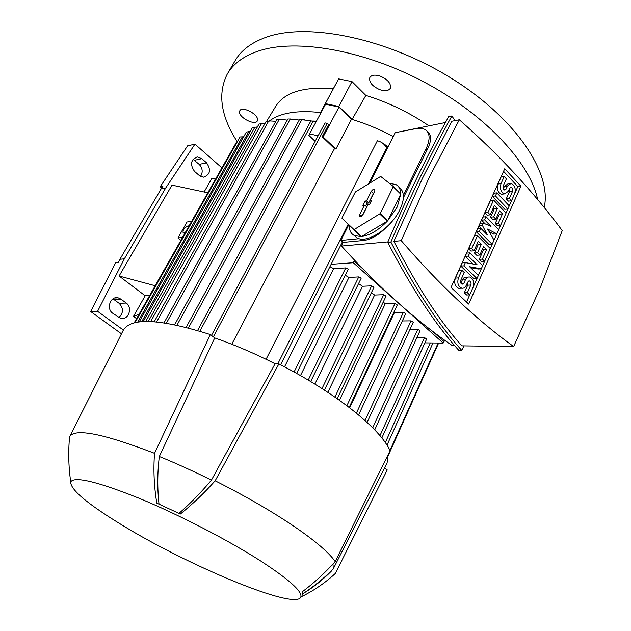 <?xml version="1.0" encoding="UTF-8"?>
<svg xmlns="http://www.w3.org/2000/svg" width="631" height="631" viewBox="0 0 631 631"><rect width="100%" height="100%" fill="white"/><g stroke="black" fill="none" stroke-linecap="round" stroke-linejoin="round"><path stroke-width="0.95" d="M544.182 207.473C552.062 173.777 516.923 119.354 452.585 79.041C388.396 38.625 308.756 22.251 266.913 37.008C251.572 42.34 240.892 50.377 234.882 61.12L227.736 73.314M537.644 199.57C530.49 163.658 486.477 115.465 425.436 82.764C364.434 50.023 296.452 38.396 258.876 50.906C243.59 56.025 232.997 63.857 227.105 74.395C217.49 93.885 220.889 116.372 237.303 141.857M239.543 112.421L239.796 110.748C241.783 105.984 257.361 113.541 257.558 119.369L257.306 120.939C255.303 125.672 239.946 118.305 239.543 112.421M380.446 76.201C388.01 79.695 391.307 83.718 390.337 88.261C388.578 90.935 385.013 91.385 379.657 89.61C372.124 86.139 368.843 82.117 369.821 77.534C371.556 74.9 375.098 74.458 380.446 76.201M393.271 136.454C379.681 129.355 365.948 123.676 352.082 119.409L338.776 106.458L325.351 103.594L320.501 112.547L333.334 88.703C303.424 86.376 284.147 92.371 275.526 106.671L266.59 121.381M333.334 88.703L338.65 78.899L352.003 81.596L365.838 95.415L352.082 119.409L351.506 119.235L335.889 149.034L334.485 148.6L231.782 344.242M428.883 125.782C409.164 112.397 388.152 102.269 365.838 95.415L365.838 95.415M266.077 359.284L377.37 140.745C381.1 141.691 383.924 143.663 385.849 146.66L387.426 146.368L368.591 183.739M284.557 366.816L333.712 268.696L329.926 266.676M334.485 148.6L322.181 136.753L323.088 136.966L335.889 149.034M315.153 141.36L308.827 135.318L325.58 104.194L338.997 107.065L351.506 119.235M338.997 107.065L323.088 136.966M322.181 136.753L328.593 124.717L327.221 123.376L325.02 122.895L211.464 335.416M325.58 104.194L309.592 133.898L318.111 135.831M316.273 121.483L313.378 121.57L310.933 120.813L197.59 330.502M308.827 135.318L309.592 133.898M269.271 121.026C280.156 112.87 297.233 110.046 320.501 112.547L321.021 112.61M275.826 121.318L270.557 120.963L266.085 121.507L154.232 321.715M236.948 142.488L236.207 142.622L134.166 322.906M243.653 136.793L240.08 136.951L134.995 322.693M250.286 131.358L246.303 132.108L139.167 321.944M257.361 126.965L252.439 127.541L143.221 321.565M264.957 123.526L259.025 123.999L148.253 321.455M287.231 120.174L283.429 119.567L276.725 119.701L164.052 322.804M299.228 120.04L288.761 118.967M312.755 121.026L316.423 121.191M432.156 330.936L443.885 341.442L443.159 343.067L353.289 262.733L331.117 264.318M353.289 262.733L354.125 261.037L362.186 268.262M443.159 343.067L424.9 342.878M296.617 373.371L348.107 269.429L347.728 268.696L345.764 267.899L333.712 268.696M310.704 381.542L361.09 278.421L360.727 277.703L358.763 276.906L348.927 277.459L345.228 275.234M324.413 390.108L373.962 287.326L371.651 285.835L362.502 286.261L358.558 283.603M337.23 398.745L386.038 296.176L383.735 294.701L374.585 295.048L371.407 292.634M349.132 407.452L397.301 304.954L395.022 303.503L385.233 303.779L383.238 302.052M358.574 414.985L405.701 313.678L403.438 312.25L394.478 312.424L394.012 311.959M367.108 422.439L413.273 322.267L411.041 320.863L402.318 320.95M374.727 429.869L420.041 330.699L417.825 329.319L410.016 329.335M381.85 437.914L426.666 338.973L424.482 337.609L416.902 337.569M300.506 375.571L348.927 277.459M314.893 384.098L362.502 286.261M327.836 392.348L374.585 295.048M339.415 400.291L385.233 303.779M349.653 407.855L394.478 312.424M311.028 120.702L299.686 119.551L304.465 119.638M388.231 146.455L387.426 146.368M381.952 142.693L387.521 146.36M443.885 341.442L445.218 340.63M355.584 261.368L354.125 261.037M354.062 260.982L354.464 260.177M454.793 345.764L452.459 345.733C415.9 320.651 378.915 287.42 341.505 246.058L343.067 242.399L340.89 240.435L348.667 225.007M369.845 182.958L395.172 132.676L417.69 128.29L421.823 128.314L425.176 129.481C430.082 132.873 430.374 139.325 426.059 148.829L403.343 195.381C403.627 199.483 402.491 204.207 399.936 209.539C392.032 226.671 369.727 242.328 358.968 238.707L357.209 238.061L353.873 235.253M398.8 131.958L445.447 122.509M427.589 131.776C431.691 135.058 431.533 141.107 427.116 149.926L403.359 197.803M385.502 228.099C378.119 235.418 370.902 239.535 363.842 240.458L343.067 242.399M341.505 246.058L387.899 241.894M393.389 186.942L400.74 194.111L397.254 206.952L387.75 220.669L380.248 213.57L393.389 186.516L380.667 176.412L355.348 191.998L341.884 218.137L354.023 229.613L380.248 213.57M379.783 214.067L387.284 221.173C378.529 230.189 369.955 235.316 361.563 236.53L354.023 229.613M353.589 229.66L361.121 236.578L354.496 235.584C350.978 233.793 349.235 230.465 349.274 225.582M389.366 183.321L395.882 184.536C398.973 186.232 400.59 189.284 400.732 193.685L393.389 186.516M399.005 187.391C401.576 189.024 403.02 191.682 403.343 195.381M361.563 236.53L387.284 221.173M387.75 220.669L400.74 194.111M371.265 191.485C372.432 189.679 373.615 188.921 374.806 189.229L374.822 190.98L370.121 200.382L371.691 200.169L369.545 204.476L367.968 204.681L363.219 214.185L359.859 216.52L359.662 214.611L364.418 205.138L362.857 205.343L365.002 201.068L366.564 200.855L371.265 191.485L373.489 193.37L368.67 203.008L367.108 203.214L365.712 206.014M374.033 192.565L373.489 193.37M366.564 200.855L368.67 203.008M365.002 201.068L367.108 203.214M364.418 205.138L366.8 206.747L362.636 215.061M370.121 200.382L370.996 201.557M358.968 238.707L340.89 240.435M461.837 350.45L458.855 350.394C435.548 324.855 411.838 288.832 387.71 242.343C407.579 195.791 427.913 153.877 448.712 116.601L451.914 115.954C431.115 153.325 410.765 195.365 390.881 242.059C414.946 288.706 438.592 324.839 461.837 350.45L464.069 345.883M454.943 120.639L451.914 115.954M393.878 241.357C416.799 286.159 439.468 320.998 461.876 345.859L513.642 346.529L539.876 288.667L562.245 230.575C533.1 191.414 498.79 154.485 459.329 119.772L451.883 121.239L422.565 178.116L393.878 241.357L401.261 240.695C439.35 284.762 476.807 320.043 513.642 346.529M459.329 119.772L429.348 177.114L401.261 240.695M387.71 242.343L390.881 242.059M451.015 287.428L504.721 168.753L520.914 186.184L468.691 304.071L451.015 287.428M473.076 264.01L465.197 256.328L466.664 253.094L469.748 252.873L482.715 265.612L473.203 287.018M478.416 275.297L469.606 266.747L481.287 268.83L478.195 269.011L470.537 267.647M460.796 266.061L463.88 265.872L476.973 278.547L473.881 278.697L460.796 266.061L462.263 262.811L465.355 262.614L477.115 264.744L468.289 256.107L465.197 256.328M485.16 223.863L481.556 220.195L482.975 217.056L486.067 216.733L498.695 229.645L482.715 265.604M494.041 240.119L487.629 229.045L496.834 233.825L493.742 234.101L489.191 231.743M476.31 231.774L479.402 231.49L492.172 244.331L489.072 244.583L476.31 231.774L477.746 228.603L480.838 228.312L487.235 234.771L482.265 225.141L479.174 225.441L480.128 223.342L483.22 223.035L491.005 226.363L484.64 219.88L481.556 220.195M480.664 228.327L479.174 225.441M492.354 196.32L495.453 195.933L507.884 208.956L504.784 209.295L492.354 196.32L493.75 193.236L496.842 192.849L509.249 205.88L498.687 229.645M503.767 193.622L501.598 194.253C497.804 192.652 496.581 189.245 497.914 184.039L501.132 176.925L504.224 176.499L506.401 178.825L503.199 185.948C502.662 188.038 503.159 189.41 504.682 190.049L506.109 189.04L507.482 185.987L504.382 186.39L507.892 183.889L509.714 183.653M503.278 188.85L504.382 186.39M507.482 185.987L510.992 183.479C514.762 185.057 515.992 188.448 514.675 193.654L511.52 200.776L508.42 201.131L506.259 198.852L509.43 191.753L509.367 188.914M498.34 223.216L495.24 223.524L497.449 225.78L500.541 225.48L498.34 223.216L502.497 213.885L499.563 210.841L495.856 219.146L493.631 216.859L497.362 208.553L494.404 205.485L490.192 214.848L487.1 215.171L484.86 212.876L490.492 200.437L493.584 200.066L506.054 213.065M495.24 223.524L499.397 214.217L498.482 213.262M495.856 219.146L492.764 219.462L490.539 217.182L494.262 208.9L493.316 207.915M482.36 259.096L479.268 259.302L481.524 261.526L484.624 261.329L482.36 259.096L486.635 249.497L483.622 246.5L479.812 255.034L477.525 252.779L481.358 244.236L478.33 241.208L473.991 250.838L470.907 251.067L468.604 248.803L474.394 236.01L477.486 235.734L490.295 248.559M479.268 259.302L483.535 249.734L482.597 248.795M479.812 255.034L476.713 255.247L474.441 253.007L478.266 244.489L477.288 243.511M460.37 288.257L458.698 288.32C455.038 286.513 453.926 283.09 455.361 278.066L458.824 270.415L461.908 270.242L464.25 272.489L460.796 280.156C460.228 282.175 460.677 283.54 462.137 284.265L463.919 283.13L465.394 279.849L462.302 279.99C463.367 277.845 464.818 276.906 466.664 277.183L468.139 277.112M460.882 283.161L462.302 279.99M465.394 279.849C466.451 277.687 467.91 276.749 469.756 277.025C473.4 278.799 474.52 282.199 473.108 287.239L469.709 294.898L466.617 295L464.298 292.808L467.713 285.165L467.65 282.223M503.57 171.293L517.814 186.579L514.77 193.449M506.259 198.852L509.351 198.489L511.52 200.776L509.249 205.88M464.298 292.808L467.39 292.697L469.709 294.898L466.53 302.044M468.289 256.107L469.748 252.873M463.88 265.872L465.355 262.614M484.64 219.88L486.067 216.733M482.265 225.141L483.22 223.035M479.402 231.49L480.838 228.312M495.453 195.933L496.842 192.849M509.351 198.489L512.53 191.367C513.05 189.284 512.561 187.928 511.055 187.297L509.651 188.298L508.286 191.351L504.69 193.875C500.896 192.258 499.673 188.843 501.006 183.621L504.224 176.499M502.497 213.885L499.397 214.217M490.192 214.848L487.952 212.544L484.86 212.876M487.952 212.544L493.584 200.066M497.362 208.553L494.262 208.9M493.631 216.859L490.539 217.182M486.635 249.497L483.535 249.734M473.991 250.838L471.696 248.567L468.604 248.803M471.696 248.567L477.486 235.734M481.358 244.236L478.266 244.489M477.525 252.779L474.441 253.007M467.39 292.697L470.805 285.031C471.373 283.019 470.923 281.655 469.472 280.945L467.721 282.073L466.254 285.354C465.173 287.555 463.682 288.501 461.782 288.193C458.13 286.379 457.018 282.948 458.445 277.908L461.908 270.242M520.914 186.184L517.814 186.579M182.548 237.414L177.942 237.958L187.005 222.002L191.635 221.363M180.892 240.348L177.942 237.958M185.317 232.523L183.227 233.107C182.446 230.473 184.015 228.067 187.943 225.882L188.551 225.945M207.804 192.794L171.995 185.12L119.101 276.007L155.194 285.748M204.105 191.998L211.653 178.699L214.422 178.912L215.297 179.559M138.986 314.38L133.496 316.376L145.185 295.789L119.101 276.007M145.185 295.789L149.626 295.576M136.572 318.647L133.496 316.376M126.2 303.046C133.078 307.652 128.306 320.714 120.56 318.355L112.76 313.284C105.866 308.74 110.464 295.718 118.171 297.848L120.923 299.118L126.2 303.046L119.141 303.322L112.981 298.849M206.582 162.845C211.29 169.952 210.249 174.724 203.442 177.177L199.309 175.521L194.522 171.387C189.765 164.368 190.743 159.572 197.456 156.985L201.833 158.696L206.582 162.845L199.167 164.368L193.015 159.288M123.368 330.068L97.584 311.312L124.331 258.844L165.685 188.014L194.94 144.144L221.915 167.862M118.746 317.622C123.55 313.047 123.684 308.283 119.141 303.322M200.54 176.38C203.103 172.192 202.646 168.193 199.167 164.368M161.71 188.006L160.195 186.744L187.581 145.848L194.94 144.144M160.195 186.744L162.893 186.24L161.142 188.85L165.685 188.014M121.475 333.815L90.675 311.509L97.584 311.312M90.675 311.509L115.749 262.543L118.376 262.299L119.914 259.278L124.331 258.844M161.142 188.85L119.914 259.278M210.352 334.564L214.721 337.908C234.282 344.715 254.411 353.321 275.092 363.74L278.902 363.874L215.163 480.798C204.192 493.103 192.589 504.185 180.363 514.036L156.803 503.152C154.043 486.446 153.286 469.835 154.54 453.318L210.352 334.564C159.746 318.655 130.688 317.283 123.171 330.455L69.725 436.557L69.323 439.807M384.602 467.926L387.237 469.945L335.29 573.5C325.635 582.445 314.861 589.922 302.983 595.94L302.312 591.76C314.049 582.957 325.012 572.909 335.195 561.606L390.084 450.7C385.044 439.61 372.605 426.138 352.768 410.284C332.371 394.265 307.747 378.797 278.902 363.874M386.456 464.274L387.103 463.004L387.726 455.464M335.195 561.606C329.35 552.898 315.626 541.138 294.022 526.341C271.78 511.315 245.498 496.132 215.163 480.798M275.092 363.74L211.432 480.128C193.465 471.207 176.096 463.335 159.327 456.497L214.721 337.908M331.764 570.456L333.286 568.783L332.979 564.027M211.432 480.128C200.981 492.559 190.168 503.641 178.991 513.382M159.02 504.137C157.277 488.497 157.371 472.619 159.327 456.497M331.504 570.984C322.796 579.81 313.449 587.264 303.472 593.337L303.054 593.597M121.223 524.55C187.533 565.486 295.821 610.745 300.829 597.052C302.541 591.578 289.235 579.597 260.903 561.109C228.193 540.136 178.321 514.391 138.52 498.025C97.198 481.556 74.6 476.153 70.711 481.816C70.191 489.404 87.031 503.648 121.223 524.55M154.54 453.318C103.318 433.639 75.05 428.047 69.725 436.557M338.776 106.458L352.003 81.596M325.351 103.594L338.65 78.899M438.127 343.012L389.982 450.487M388.002 454.912L387.734 455.511M313.102 121.302L199.853 331.188M242.343 136.84L137.668 322.165M248.961 131.343L141.723 321.668M255.042 126.918L145.714 321.471M261.605 123.479L150.691 321.518M268.648 121.073L156.63 321.913M279.186 119.48L166.387 323.159M290.26 118.967L176.98 325.17M327.221 123.376L213.357 336.867M424.482 337.609L379.972 435.642M417.825 329.319L372.716 427.818M411.041 320.863L364.994 420.53M403.438 312.25L356.373 413.179M395.022 303.503L346.861 405.733M383.735 294.701L334.887 397.12M371.651 285.835L322.007 388.562M345.764 267.899L294.085 371.967M358.763 276.906L308.236 380.067M301.863 119.606L188.424 327.931M348.075 224.439L277.806 363.835M430.247 342.933L385.328 442.536M427.116 149.926L426.059 148.829M359.662 214.611L361.476 216.11M363.842 240.458L362.399 239.133M506.109 189.04L503.585 189.363M501.006 183.621L497.914 184.039M512.53 191.367L509.43 191.753M463.919 283.13L460.938 283.264M458.445 277.908L455.361 278.066M470.805 285.031L467.713 285.165M113.895 299.425L120.923 299.118M194.435 160.266L201.833 158.696M287.87 119.014L174.677 324.681M299.536 119.48L186.145 327.339M438.64 343.019L387.868 456.402M342.428 241.823L280.614 364.757M433 342.964L387.04 445.115M357.209 238.061L354.496 235.584M504.69 193.875L501.598 194.253M511.055 187.297L510.55 187.36M461.782 288.193L458.698 288.32M469.472 280.945L468.817 280.976M114.732 298.006L118.171 297.848M195.365 157.434L197.456 156.985M333.286 568.783L387.103 463.004M333.168 569.067C324.129 578.106 314.23 586.199 303.472 593.345M300.829 597.052L303.022 595.853M69.568 436.904C68.18 451.843 68.558 466.814 70.711 481.816"/></g></svg>
